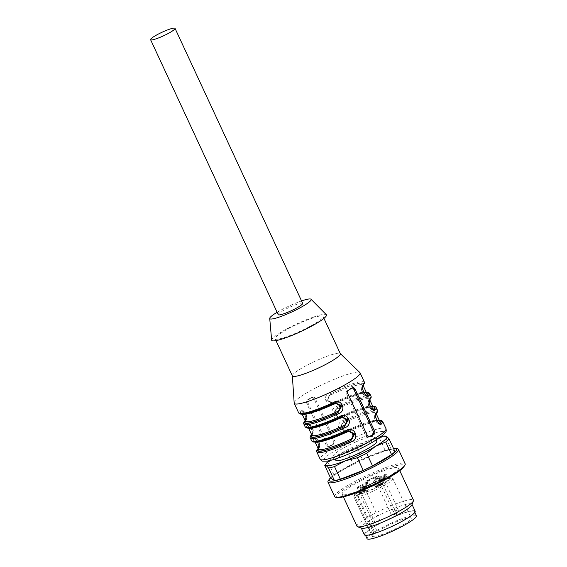 <?xml version="1.0" encoding="UTF-8"?>
<svg xmlns="http://www.w3.org/2000/svg" width="567" height="567" viewBox="0 0 567 567"><rect width="100%" height="100%" fill="white"/><g stroke="black" fill="none" stroke-linecap="round" stroke-linejoin="round"><path stroke-width="0.43" stroke-dasharray="2.83 2.13" d="M365.75 485.855L362.731 487.138L363.163 488.067C362.483 488.662 362.986 488.541 364.652 487.705L366.693 486.451L362.788 488.428L362.356 487.5L362.731 487.138C362.058 487.726 362.554 487.606 364.22 486.777L365.75 485.855L366.183 486.791M363.312 488.244L363 487.074L363.312 488.244M384.015 477.811L384.873 478.69L383.476 479.406L383.136 478.357L382.512 478.739C381.35 479.278 381.258 479.257 382.243 478.668L381.187 479.342L384.504 477.967L384.936 478.895L385.17 478.491L384.334 478.874L385 478.69L384.568 477.761L383.136 478.357L383.568 479.285L382.945 479.668C381.782 480.214 381.69 480.192 382.675 479.604L384.936 478.895L384.738 477.563L384.015 477.811L384.447 478.746M382.945 479.668C381.782 480.214 381.69 480.192 382.675 479.604L382.243 478.668C381.258 479.257 381.35 479.278 382.512 478.739L382.945 479.668M381.541 480.249L381.109 479.321L381.541 480.249M374.83 482.141A1.035 0.836 76.6 0 1 375.999 482.637L374.744 482.935A5.181 0.744 155.1 0 1 373.703 482.942A5.181 0.744 155.1 0 1 376.686 480.781A5.181 0.744 155.1 0 1 382.066 478.591L385.68 477.18L387.41 480.901A18.137 2.594 -24.9 0 0 389.182 478.612A18.137 2.594 -24.9 0 0 388.657 478.3L386.928 474.579L383.122 476.393A5.181 0.744 155.1 0 1 378.274 478.704A5.181 0.744 155.1 0 1 375.46 479.285A5.181 0.744 155.1 0 1 377.197 477.811L379.273 476.443L378.508 476.592L380.23 480.313A18.137 2.594 -24.9 0 0 368.465 485.423L366.736 481.702L365.694 482.432L367.728 486.146L368.989 485.848A5.181 0.744 155.1 0 1 370.024 485.834A5.181 0.744 155.1 0 1 364.829 489.052L362.887 489.895A3.976 0.567 -24.9 0 0 358.904 492.255A3.976 0.567 -24.9 0 0 358.897 492.369A3.976 0.567 -24.9 0 0 362.122 491.49L364.064 490.646A5.181 0.744 155.1 0 1 368.267 489.498A5.181 0.744 155.1 0 1 366.53 490.972L364.978 491.894L363.249 488.173L362.724 488.612L363.497 488.471A18.137 2.594 -24.9 0 0 375.262 483.353L376.311 482.63L378.033 486.351L376.991 487.081L374.589 482.375A17.102 2.445 155.1 0 1 363.49 487.202L364.964 486.181A6.216 0.886 -24.9 0 0 366.828 484.296A6.216 0.886 -24.9 0 0 362.001 485.784L360.059 486.628A2.941 0.418 155.1 0 1 357.685 487.195A2.941 0.418 155.1 0 1 360.626 485.451L362.568 484.608A6.216 0.886 -24.9 0 0 368.132 481.589A6.216 0.886 -24.9 0 0 367.558 480.759L366.551 480.823A17.102 2.445 155.1 0 1 377.643 476.004L376.176 477.017A6.216 0.886 -24.9 0 0 375.333 478.775A6.216 0.886 -24.9 0 0 383.285 475.323L385.588 474.104A17.102 2.445 155.1 0 1 384.412 476.556L382.371 477.23A6.216 0.886 -24.9 0 0 374.418 480.681A6.216 0.886 -24.9 0 0 373.575 482.439L374.589 482.375M363.49 487.202A1.035 0.524 -110 0 0 363.497 488.471L365.219 492.191L364.453 492.333L364.978 491.894M365.219 492.191A18.137 2.594 -24.9 0 0 376.991 487.081M377.721 486.358L376.467 486.656A5.181 0.744 155.1 0 1 375.432 486.67A5.181 0.744 155.1 0 1 378.416 484.502A5.181 0.744 155.1 0 1 383.795 482.311L385.05 482.014L383.327 478.293A1.035 0.836 -103.4 0 1 383.625 476.925M387.41 480.901L385.05 482.014M384.837 474.402A1.035 0.588 -120.7 0 0 384.738 474.444A1.035 0.588 -120.7 0 0 384.674 475.472L386.403 479.2L388.657 478.3M386.403 479.2L384.851 480.114A5.181 0.744 155.1 0 1 379.996 482.425A5.181 0.744 155.1 0 1 377.19 483.006A5.181 0.744 155.1 0 1 378.926 481.532L380.478 480.61L378.749 476.89A1.035 0.588 59.3 0 0 377.728 476.096M380.23 480.313L381.003 480.171L380.478 480.61M367.728 486.146L368.465 485.423M358.904 492.255A3.111 0.447 -24.9 0 0 358.918 492.17A3.111 0.447 -24.9 0 0 356.395 492.858L355.211 493.368A19.951 2.856 155.1 0 1 384.15 478.64A19.951 2.856 155.1 0 1 380.946 485.331A19.951 2.856 155.1 0 1 354.616 494.615L355.8 494.098A3.111 0.447 -24.9 0 0 358.904 492.255M360.144 493.9L363.929 492.227L360.144 493.9L359.719 492.964L360.116 493.963M381.662 484.7L378.813 485.94L381.612 484.813L381.23 483.771L382.13 483.382L382.562 484.31M382.477 483.467A2.594 0.369 155.1 0 1 379.883 485.005A2.594 0.369 155.1 0 1 377.785 485.579A2.594 0.369 155.1 0 1 379.975 484.147A2.594 0.369 155.1 0 1 382.484 483.396A2.594 0.369 155.1 0 1 382.477 483.467M384.228 479.81A2.594 0.369 155.1 0 1 381.641 481.34A2.594 0.369 155.1 0 1 379.536 481.915A2.594 0.369 155.1 0 1 381.733 480.49A2.594 0.369 155.1 0 1 384.235 479.732A2.594 0.369 155.1 0 1 384.228 479.81M365.913 490.661A2.594 0.369 155.1 0 1 363.319 492.199A2.594 0.369 155.1 0 1 361.222 492.773A2.594 0.369 155.1 0 1 363.412 491.341A2.594 0.369 155.1 0 1 365.921 490.59A2.594 0.369 155.1 0 1 365.913 490.661M376.764 441.402A22.545 3.225 -24.9 0 0 358.472 446.392A22.545 3.225 -24.9 0 0 335.862 460.383M356.317 441.736A22.545 3.225 155.1 0 1 374.603 436.746A22.545 3.225 155.1 0 1 355.509 449.163A22.545 3.225 155.1 0 1 333.708 455.733A22.545 3.225 155.1 0 1 356.317 441.736M334.665 496.572A38.868 5.557 155.1 0 1 367.579 475.16A38.868 5.557 155.1 0 1 405.178 463.841M328.506 480.362A38.868 5.557 155.1 0 1 360.888 460.737A38.868 5.557 155.1 0 1 396.772 448.674M330.49 477.811A37.075 5.301 155.1 0 1 360.562 460.043A37.075 5.301 155.1 0 1 393.548 448.54M330.639 478.137A36.281 5.188 155.1 0 1 334.02 475.082L328.165 462.474L337.06 455.485L347.202 451.19L353.057 463.806L334.02 475.082M353.057 463.806A36.281 5.188 155.1 0 1 362.37 459.334L356.515 446.725L367.31 440.97L379.358 437.901L385.213 450.517L362.37 459.334M385.213 450.517A36.281 5.188 155.1 0 1 391.138 449.099L385.284 436.484L385.893 436.101M394.951 451.559L391.138 449.099M324.785 465.521A36.281 5.188 155.1 0 1 328.165 462.474M347.202 451.19A36.281 5.188 155.1 0 1 356.515 446.725M379.358 437.901A36.281 5.188 155.1 0 1 385.284 436.484M329.207 460.695A33.687 4.819 155.1 0 1 337.06 455.485A33.687 4.819 155.1 0 1 367.31 440.97A33.687 4.819 155.1 0 1 381.3 436.519M338.35 497.45A37.075 5.301 155.1 0 1 337.06 497.11A37.075 5.301 155.1 0 1 370.868 475.068A37.075 5.301 155.1 0 1 403.47 467.222M342.433 494.537A31.093 4.444 155.1 0 1 342.149 494.226A31.093 4.444 155.1 0 1 368.479 477.102A31.093 4.444 155.1 0 1 398.558 468.044A31.093 4.444 155.1 0 1 373.49 484.572A31.093 4.444 155.1 0 1 342.433 494.537M357.047 526.332A31.093 4.444 155.1 0 1 383.384 509.201A31.093 4.444 155.1 0 1 413.456 500.144M361.675 528.21A27.989 4.004 155.1 0 1 361.42 528.09A27.989 4.004 155.1 0 1 361.165 527.813A27.989 4.004 155.1 0 1 384.865 512.398A27.989 4.004 155.1 0 1 411.933 504.247A27.989 4.004 155.1 0 1 411.911 504.892M364.404 534.787A27.989 4.004 155.1 0 1 388.104 519.379A27.989 4.004 155.1 0 1 415.172 511.221M387.183 528.444A27.209 3.891 -24.9 0 0 414.47 511.554A27.209 3.891 -24.9 0 0 388.154 519.478A27.209 3.891 -24.9 0 0 365.113 534.461A27.209 3.891 -24.9 0 0 387.183 528.444M389.671 531.492A21.511 3.076 -24.9 0 0 411.238 518.139A21.511 3.076 -24.9 0 0 390.436 524.404A21.511 3.076 -24.9 0 0 372.221 536.247A21.511 3.076 -24.9 0 0 389.671 531.492M371.654 535.007L353.836 496.628A21.511 3.076 -24.9 0 0 353.865 496.706A21.511 3.076 -24.9 0 0 371.314 491.943A21.511 3.076 -24.9 0 0 392.881 478.591A21.511 3.076 -24.9 0 0 375.177 483.467A21.511 3.076 -24.9 0 0 354.432 495.381L372.25 533.767A21.511 3.076 -24.9 0 0 371.654 535.007L374.263 533.873A3.111 0.447 -24.9 0 0 377.381 531.945A3.111 0.447 -24.9 0 0 374.858 532.633L372.25 533.767M416.412 515.736A27.209 3.891 -24.9 0 0 390.096 523.667A27.209 3.891 -24.9 0 0 367.055 538.65M354.616 494.615L353.865 496.706L372.221 536.247M354.432 495.381L355.211 493.368L354.68 493.744C355.381 492.921 357.373 491.086 364.531 487.138C373.199 482.581 380.748 479.455 387.19 477.761C392.591 476.762 391.606 477.534 392.881 478.591L411.238 518.139M359.684 493.035L363.447 491.398L363.879 492.326M363.447 491.398L363.929 492.227M363.497 491.298L360.562 492.567L360.995 493.503M360.562 492.567L361.214 492.128L361.647 493.056M361.214 492.128L360.768 492.319L361.2 493.247M360.768 492.319L359.719 492.964M383.902 477.938L384.334 478.874M382.725 478.541L383.157 479.469M382.208 478.605L382.64 479.533M382.789 478.654L383.221 479.583M384.504 477.967L384.738 477.563L384.504 477.967M381.414 484.523L379.599 485.515L381.414 484.523L380.981 483.594L381.293 484.785M380.861 483.849L379.167 484.587L379.599 485.515M382.13 483.382L382.612 484.211M382.179 483.275L381.279 483.665L381.711 484.601M381.279 483.665L381.456 483.311L381.882 484.239M381.456 483.311L381.031 483.495L381.463 484.424M381.031 483.495L378.423 484.927L378.855 485.855M378.423 484.927L378.813 485.94M378.38 485.005L380.811 483.956L381.244 484.884M380.811 483.956L381.187 484.998M380.755 484.062L381.18 483.885L381.612 484.813M379.167 484.587L380.981 483.594M365.559 486.266L365.991 487.195M365.998 486.068L366.431 487.003M366.261 485.522L366.693 486.451M365.942 485.671L366.367 486.606M363.575 486.791L364.007 487.719M363.575 486.706L364.007 487.634M277.114 312.275A22.8 3.26 155.1 0 1 277.412 312.098A22.8 3.26 155.1 0 1 301.559 300.928M278.227 314.664A13.473 1.928 155.1 0 1 278.262 314.281A13.473 1.928 155.1 0 1 290.687 306.761A13.473 1.928 155.1 0 1 302.665 303.317M330.37 446.101L328.945 446.442C327.854 446.952 326.932 446.52 326.188 445.166L306.754 403.293C306.18 401.819 306.378 400.699 307.349 399.919A36.281 5.188 155.1 0 1 309.128 398.849A36.281 5.188 155.1 0 1 311.014 397.751C312.268 397.205 313.289 397.609 314.083 398.948L333.516 440.821C334.041 442.31 333.736 443.458 332.609 444.273A36.281 5.188 -24.9 0 0 330.724 445.371A36.281 5.188 -24.9 0 0 328.945 446.442L329.895 446.3A2.594 2.098 76.6 0 0 330.37 446.101L334.034 443.933A2.594 2.098 76.6 0 0 334.785 440.524L315.351 398.651A2.594 2.098 76.6 0 0 312.92 397.212A2.594 2.098 76.6 0 0 312.438 397.41L308.774 399.579A2.594 2.098 76.6 0 0 308.023 402.988L327.457 444.861A2.594 2.098 76.6 0 0 329.895 446.3M312.438 397.41L312.92 397.212M294.181 403.073A36.281 5.188 155.1 0 1 306.428 393.03A36.281 5.188 155.1 0 1 339.541 377.19A36.281 5.188 155.1 0 1 359.896 372.576M303.862 424.059A36.281 5.188 155.1 0 1 304.918 421.728C308.278 420.069 302.197 406.837 299.737 410.565A36.281 5.188 -24.9 0 0 298.681 412.896M310.34 438.022A36.281 5.188 155.1 0 1 311.396 435.683C314.756 434.031 308.675 420.792 306.215 424.52A36.281 5.188 -24.9 0 0 305.159 426.852M316.818 451.977A36.281 5.188 155.1 0 1 317.874 449.645C321.234 447.987 315.153 434.754 312.693 438.475A1.035 0.971 -137.7 0 0 314.033 439.035L314.409 438.808M332.942 403.612L326.606 400.387L330.384 393.753L329.909 392.683C321.028 395.66 327.039 408.906 335.09 403.846A36.281 5.188 155.1 0 1 369.677 393.512M370.974 396.305A36.281 5.188 -24.9 0 0 336.387 406.638C327.506 409.615 333.516 422.862 341.568 417.808A36.281 5.188 155.1 0 1 376.155 407.467M377.452 410.26A36.281 5.188 -24.9 0 0 342.865 420.601C333.984 423.57 340.002 436.824 348.046 431.763A36.281 5.188 155.1 0 1 382.633 421.43M335.005 402.868L334.679 402.187C329.214 404.958 325.593 397.148 331.22 394.745A33.687 4.819 155.1 0 1 363.008 385.298A33.687 4.819 155.1 0 1 362.115 387.374A1.035 0.978 41.6 0 1 362.242 386.318C361.356 388.197 361.292 389.99 362.065 391.698C362.845 394.306 364.283 395.631 366.367 395.66L366.913 395.376C364.489 398.204 359.648 387.863 362.596 386.07A34.722 4.968 -24.9 0 0 330.752 393.668L327.478 400.153L333.524 403.498M333.162 403.591L335.076 402.974L333.155 403.569M363.298 385.751A1.035 0.971 42.3 0 1 362.958 385.978C360.917 387.977 365.361 397.552 367.281 395.284M305.379 421.217L306.109 420.097A1.035 0.978 41.6 0 1 305.762 420.338C308.696 418.602 303.912 408.219 301.446 411.032A1.035 0.978 41.6 0 1 302.792 411.592C304.415 409.735 308.037 417.546 306.244 419.034A1.035 0.978 41.6 0 1 306.116 420.09M305.06 420.657C305.407 420.827 305.528 419.516 305.436 416.724C303.501 412.025 302.168 410.076 301.431 410.877L301.984 410.742L301.446 410.898M300.177 413.577A35.239 5.039 155.1 0 1 301.077 411.125C302.998 408.857 307.442 418.432 305.393 420.431A35.239 5.039 -24.9 0 0 305.159 420.7M333.651 403.35L335.196 402.818M347.968 430.785L347.635 430.105C342.177 432.876 338.556 425.059 344.183 422.656L343.708 421.579L340.434 428.071L346.48 431.409M346.664 431.374L348.032 430.885L346.664 431.374M345.905 431.522L339.569 428.305L343.347 421.671A35.239 5.039 155.1 0 1 375.921 413.896C373.873 415.887 378.317 425.47 380.237 423.202M344.183 422.656A33.687 4.819 155.1 0 1 375.964 413.215A33.687 4.819 155.1 0 1 375.071 415.285A1.035 0.978 41.6 0 1 375.552 413.981C372.611 415.781 377.445 426.122 379.869 423.287L379.323 423.577L379.869 423.45M315.472 442.069A33.687 4.819 155.1 0 1 314.855 441.58A33.687 4.819 155.1 0 1 315.748 439.51C317.371 437.653 321 445.464 319.2 446.952A1.035 0.978 41.6 0 1 318.718 448.256C321.652 446.52 316.868 436.129 314.401 438.95L314.033 439.035C315.954 436.767 320.398 446.349 318.356 448.341A35.239 5.039 -24.9 0 0 318.115 448.61M318.016 448.575C318.363 448.745 318.491 447.434 318.392 444.641C316.457 439.942 315.124 437.993 314.394 438.794L314.947 438.66L314.401 438.95A34.722 4.968 -24.9 0 0 346.239 431.352L348.152 430.736M311.758 434.903A34.722 4.968 155.1 0 1 312.24 434.301C315.174 432.557 310.39 422.174 307.924 424.995A1.035 0.978 41.6 0 1 309.27 425.548C310.893 423.698 314.515 431.508 312.722 432.997A1.035 0.978 41.6 0 1 312.24 434.301L311.871 434.386A35.239 5.039 -24.9 0 0 311.637 434.655M311.538 434.62C311.885 434.783 312.006 433.471 311.914 430.686C309.979 425.98 308.646 424.031 307.916 424.839L308.469 424.704L307.924 424.853M306.662 427.539A35.239 5.039 155.1 0 1 307.555 425.08C309.476 422.812 313.92 432.387 311.871 434.386A1.035 0.971 42.3 0 0 311.595 434.563M340.129 417.305L341.674 416.78M341.49 416.83L341.157 416.143C335.692 418.914 332.071 411.103 337.705 408.701L337.23 407.623L333.956 414.116L340.002 417.454M339.64 417.546L341.554 416.929L339.633 417.525M339.427 417.567L333.084 414.342L336.862 407.708A35.239 5.039 155.1 0 1 369.443 399.941C367.395 401.932 371.839 411.514 373.759 409.246M337.705 408.701A33.687 4.819 155.1 0 1 369.486 399.253A33.687 4.819 155.1 0 1 368.593 401.33A1.035 0.978 41.6 0 1 369.074 400.026C366.133 401.819 370.967 412.159 373.391 409.331L372.845 409.622L373.391 409.487M271.643 340.094A30.186 4.316 155.1 0 1 281.834 331.716A30.186 4.316 155.1 0 1 309.433 318.519A30.186 4.316 155.1 0 1 326.337 314.706M283.982 331.206A26.429 3.778 155.1 0 1 308.71 319.434A26.429 3.778 155.1 0 1 323.055 316.471A26.429 3.778 155.1 0 1 300.673 331.029A26.429 3.778 155.1 0 1 275.108 338.726A26.429 3.778 155.1 0 1 283.982 331.206M292.388 375.949A26.429 3.778 155.1 0 1 292.338 375.744A26.429 3.778 155.1 0 1 301.254 368.422A26.429 3.778 155.1 0 1 325.38 356.884A26.429 3.778 155.1 0 1 340.214 353.517A26.429 3.778 155.1 0 1 340.335 353.695M368.593 401.33C366.806 402.853 370.435 410.657 372.044 408.772A1.035 0.978 41.6 0 0 372.923 409.395M375.071 415.285C373.292 416.809 376.913 424.619 378.529 422.734A1.035 0.978 41.6 0 0 379.401 423.358M362.115 387.374C360.328 388.891 363.957 396.702 365.566 394.816A1.035 0.978 -138.4 0 0 366.438 395.44M352.157 388.012A2.594 2.098 76.6 0 0 351.42 388.026A2.594 2.098 76.6 0 0 350.945 388.218L347.28 390.394A2.594 2.098 76.6 0 0 346.529 393.803L365.963 435.676A2.594 2.098 76.6 0 0 368.394 437.107A2.594 2.098 76.6 0 0 368.876 436.916L369.06 436.81M301.077 411.125A1.035 0.971 42.3 0 1 299.737 410.565M304.918 421.728A1.035 0.971 42.3 0 1 305.053 420.671M305.117 420.608A1.035 0.971 42.3 0 1 305.393 420.431L305.762 420.338A34.722 4.968 155.1 0 0 305.273 420.948M307.555 425.08A1.035 0.971 42.3 0 1 306.215 424.52M311.396 435.683A1.035 0.971 42.3 0 1 311.531 434.627M317.874 449.645A1.035 0.971 42.3 0 1 318.009 448.589M318.073 448.518A1.035 0.971 42.3 0 1 318.356 448.341L318.718 448.256A34.722 4.968 155.1 0 0 318.236 448.866M315.748 439.51A1.035 0.978 -138.4 0 0 314.401 438.95M366.268 392.329A35.239 5.039 -24.9 0 0 334.707 403.059L335.09 403.846M363.241 385.815L362.979 385.191L362.249 386.311A1.035 0.978 41.6 0 1 362.596 386.07L362.958 385.978A35.239 5.039 155.1 0 0 330.384 393.753L331.22 394.745M369.776 399.707A1.035 0.971 42.3 0 1 369.443 399.941L369.074 400.026A34.722 4.968 -24.9 0 0 337.23 407.623L336.387 406.638M372.703 406.192L368.798 406.773L358.55 409.849L341.185 417.007L341.568 417.808M376.254 413.662A1.035 0.971 42.3 0 1 375.921 413.896L375.552 413.981A34.722 4.968 -24.9 0 0 343.708 421.579L342.865 420.601M379.181 420.147L375.276 420.728L365.028 423.804L347.663 430.963L348.046 431.763M355.8 494.098L374.263 533.873M356.395 492.858L374.858 532.633M366.303 481.064A1.035 0.836 76.6 0 0 366.006 482.425L367.26 482.127A5.181 0.744 155.1 0 1 368.295 482.113A5.181 0.744 155.1 0 1 363.1 485.331L361.158 486.174A3.976 0.567 -24.9 0 0 357.167 488.648A3.976 0.567 -24.9 0 0 360.392 487.769L362.122 491.49M362.568 484.608L360.647 485.43L362.887 489.895M360.059 486.628L360.392 487.769L362.334 486.925L364.064 490.646M362.001 485.784L362.334 486.925A5.181 0.744 155.1 0 1 366.544 485.777A5.181 0.744 155.1 0 1 364.801 487.251L366.53 490.972M368.267 489.498L366.558 485.012L364.864 486.217A1.035 0.588 59.3 0 0 364.801 487.251L363.249 488.173A1.035 0.588 59.3 0 1 363.312 487.138A1.035 0.588 59.3 0 1 363.412 487.103M378.033 486.351L376.311 482.63L375.021 482.063L373.766 482.361A1.035 0.836 76.6 0 1 374.744 482.935L376.467 486.656M382.371 477.23A1.035 0.836 -103.4 0 0 382.066 478.591L383.795 482.311M384.412 476.556A1.035 0.879 51.6 0 1 385.68 477.18A18.137 2.594 -24.9 0 0 387.452 474.891A18.137 2.594 -24.9 0 0 386.928 474.579A1.035 1.006 -79 0 0 385.588 474.104M383.285 475.323A1.035 0.588 -120.7 0 0 383.186 475.366A1.035 0.588 -120.7 0 0 383.122 476.393L384.851 480.114M376.176 477.017A1.035 0.588 59.3 0 1 377.197 477.811L378.926 481.532M377.643 476.004A1.035 0.524 -110 0 1 377.721 475.954A1.035 0.524 -110 0 1 378.508 476.592A18.137 2.594 -24.9 0 0 366.736 481.702L366.551 480.823M367.558 480.759A1.035 0.836 76.6 0 0 367.26 482.127L368.989 485.848M370.024 485.834L368.316 481.355L362.589 484.587L364.829 489.052M358.897 492.369L357.167 488.648L357.43 487.315L360.626 485.451M364.453 492.333L362.724 488.612L363.312 487.138L364.864 486.217A1.035 0.588 59.3 0 1 364.964 486.181M375.432 486.67L373.107 482.467L373.766 482.361A1.035 0.836 76.6 0 0 373.575 482.439M360.924 492.333L361.356 493.269M360.258 492.659L360.69 493.588M381.506 479.278L381.938 480.206M382.427 478.874L382.86 479.802M363.894 486.862L364.326 487.797M364.22 486.777L364.652 487.705M364.957 486.33L365.389 487.259M365.481 486.011L365.913 486.94M394.2 513.745A2.594 0.369 -24.9 0 0 391.606 515.353A2.594 0.369 -24.9 0 0 393.704 514.779A2.594 0.369 -24.9 0 0 396.305 513.17A2.594 0.369 -24.9 0 0 394.2 513.745M395.957 510.08A2.594 0.369 -24.9 0 0 393.356 511.689A2.594 0.369 -24.9 0 0 395.461 511.115A2.594 0.369 -24.9 0 0 398.062 509.506A2.594 0.369 -24.9 0 0 395.957 510.08M377.636 520.938A2.594 0.369 -24.9 0 0 375.042 522.547A2.594 0.369 -24.9 0 0 377.14 521.973A2.594 0.369 -24.9 0 0 379.741 520.364A2.594 0.369 -24.9 0 0 377.636 520.938M385.978 428.638A36.281 5.188 -24.9 0 0 366.289 432.699A36.281 5.188 -24.9 0 0 332.34 448.858A36.281 5.188 -24.9 0 0 320.171 459.185M312.693 438.475A36.281 5.188 -24.9 0 0 311.637 440.814M364.496 382.349A36.281 5.188 -24.9 0 0 329.909 392.683M335.076 402.974A34.722 4.968 155.1 0 1 366.388 392.584M301.446 411.032A34.722 4.968 -24.9 0 0 333.283 403.435C322.169 408.474 313.282 411.755 306.627 413.258C301.084 414.243 302.324 413.463 301.828 413.577L301.892 413.669A33.687 4.819 155.1 0 1 302.792 411.592M379.231 420.246A35.239 5.039 -24.9 0 0 347.663 430.977M379.486 420.749C381.315 419.325 364.723 422.649 348.032 430.899A34.722 4.968 155.1 0 1 379.344 420.494M346.607 431.267L346.239 431.352C335.125 436.392 326.238 439.666 319.582 441.169C314.04 442.161 315.28 441.381 314.784 441.487L315.089 442.09M313.14 441.495A35.239 5.039 155.1 0 1 314.033 439.035M307.924 424.995A34.722 4.968 -24.9 0 0 339.761 417.397C328.647 422.436 319.76 425.711 313.104 427.213C307.562 428.198 308.802 427.419 308.306 427.532L308.377 427.624A33.687 4.819 155.1 0 1 309.27 425.548M372.746 406.291A35.239 5.039 -24.9 0 0 341.185 417.014M341.554 416.929A34.722 4.968 155.1 0 1 372.866 406.539M373.405 441.643A33.687 4.819 155.1 0 1 323.906 460.758A33.687 4.819 155.1 0 1 365.155 436.314A33.687 4.819 155.1 0 1 373.405 441.643M372.937 406.702A33.687 4.819 -24.9 0 0 341.157 416.143M312.722 432.997A33.687 4.819 -24.9 0 0 311.829 435.066M308.994 428.106A33.687 4.819 155.1 0 1 308.377 427.624L308.611 428.128M319.2 446.952A33.687 4.819 -24.9 0 0 318.307 449.021M379.422 420.657A33.687 4.819 -24.9 0 0 347.635 430.105M306.244 419.034A33.687 4.819 -24.9 0 0 305.351 421.111M302.516 414.151A33.687 4.819 155.1 0 1 301.892 413.669L302.133 414.172M366.459 392.74A33.687 4.819 -24.9 0 0 334.679 402.187M334.034 443.933L332.609 444.273M327.457 444.861L326.188 445.166M308.023 402.988L306.754 403.293M308.774 399.579L307.349 399.919M315.351 398.651L314.083 398.948M334.785 440.524L333.516 440.821M369.252 436.824L368.876 436.916M367.232 435.371L365.963 435.676M347.798 393.498L346.529 393.803M348.705 390.046L347.28 390.394M352.369 387.878L350.945 388.218M376.134 440.035L374.603 436.746M335.232 459.022L333.708 455.733M342.149 494.226L343.361 496.848M398.558 468.044L399.77 470.66M414.86 512.398L414.47 511.554M365.502 535.312L365.113 534.461M358.918 492.17L377.381 531.945M377.19 483.006L374.865 478.803C376.708 478.513 379.479 477.364 383.186 475.366L386.219 474.019L387.452 474.891L389.182 478.612M381.003 480.171L379.273 476.443L377.721 475.954L366.516 480.823C365.913 480.816 365.637 481.355 365.694 482.432L367.423 486.153M381.924 480.072L381.492 479.136M385.383 478.498L384.95 477.57M363.171 488.237L362.738 487.308M377.785 485.579L391.606 515.353A2.594 2.594 0 0 0 395.043 516.615A2.594 2.594 0 0 0 396.305 513.17L382.484 483.396M379.536 481.915L393.356 511.689A2.594 2.594 0 0 0 396.801 512.951A2.594 2.594 0 0 0 398.062 509.506L384.235 479.732M361.222 492.773L375.042 522.547A2.594 2.594 0 0 0 378.48 523.809A2.594 2.594 0 0 0 379.741 520.364L365.921 490.59M366.367 395.667L366.913 395.532M275.108 338.726L275.987 340.618M323.055 316.471L323.934 318.363M372.845 409.622C370.761 409.587 369.323 408.268 368.543 405.66C367.77 403.952 367.834 402.152 368.727 400.267L369.457 399.147L369.727 399.77M379.323 423.577C377.239 423.542 375.801 422.224 375.021 419.615C374.248 417.907 374.312 416.114 375.205 414.229L375.935 413.102L376.204 413.726M368.394 437.107L369.797 436.774M351.42 388.026L352.823 387.693M306.109 420.097C307.002 418.255 307.073 416.476 306.322 414.775C305.549 412.124 304.11 410.784 301.991 410.749M333.283 403.428L334.643 402.953M311.857 435.18L312.587 434.053C313.48 432.21 313.551 430.438 312.8 428.73C312.027 426.086 310.588 424.74 308.469 424.704M339.761 417.383L341.121 416.908M346.239 431.338L347.599 430.87M314.947 438.66C317.286 438.652 318.86 440.509 319.66 444.237L319.065 448.015L318.335 449.135M366.225 392.236L362.32 392.818L352.072 395.886L333.105 403.598M366.53 392.832C368.352 391.414 351.767 394.731 335.076 402.981L333.715 403.456M339.583 417.56L341.185 417.007M373.008 406.794C374.83 405.37 358.245 408.694 341.554 416.943L340.193 417.411M346.061 431.515L347.663 430.963M348.032 430.899L346.671 431.374"/><path stroke-width="0.85" d="M335.232 459.022L335.862 460.383A22.545 3.225 -24.9 0 0 357.671 453.82A22.545 3.225 -24.9 0 0 376.764 441.402L376.134 440.035M393.548 448.54A37.075 5.301 155.1 0 1 394.795 448.532L396.772 448.674A38.868 5.557 155.1 0 1 398.481 449.418L405.178 463.841A38.868 5.557 155.1 0 1 404.64 465.62A38.868 5.557 155.1 0 1 372.264 485.246A38.868 5.557 155.1 0 1 336.373 497.309A38.868 5.557 155.1 0 1 335.019 496.954A38.868 5.557 155.1 0 1 334.665 496.572L327.967 482.148A38.868 5.557 155.1 0 1 328.506 480.362L329.675 478.761A37.075 5.301 155.1 0 1 330.49 477.811M398.481 449.418A38.868 5.557 155.1 0 1 367.147 470.078A38.868 5.557 155.1 0 1 328.321 482.531A38.868 5.557 155.1 0 1 327.967 482.148M394.795 448.532A37.075 5.301 155.1 0 1 370.733 466.924A37.075 5.301 155.1 0 1 329.505 480.83A37.075 5.301 155.1 0 1 329.675 478.761M381.3 436.519A33.687 4.819 155.1 0 1 385.39 436.066L386.566 436.377L389.09 438.95L394.951 451.559A36.281 5.188 155.1 0 1 391.563 454.614L385.709 441.998L375.567 446.3L366.672 453.281L372.526 465.897L391.563 454.614M372.526 465.897A36.281 5.188 155.1 0 1 363.22 470.362L357.366 457.746L345.317 460.815L334.516 466.57L340.37 479.186L363.22 470.362M340.37 479.186A36.281 5.188 155.1 0 1 334.452 480.596L328.591 467.988L326.068 465.408L324.785 465.521L330.639 478.137L334.452 480.596M366.672 453.281A36.281 5.188 155.1 0 1 357.366 457.746M334.516 466.57A36.281 5.188 155.1 0 1 328.591 467.988M385.39 436.066A33.687 4.819 155.1 0 1 386.566 436.377A33.687 4.819 155.1 0 1 375.567 446.3A33.687 4.819 155.1 0 1 345.317 460.815A33.687 4.819 155.1 0 1 326.068 465.408A33.687 4.819 155.1 0 1 326.223 463.53L324.785 465.521M389.09 438.95A36.281 5.188 155.1 0 1 385.709 441.998M326.223 463.53A33.687 4.819 155.1 0 1 329.207 460.695M404.64 465.62L403.47 467.222A37.075 5.301 155.1 0 1 372.583 485.94A37.075 5.301 155.1 0 1 338.35 497.45L336.373 497.309M399.77 470.66L413.456 500.144A31.093 4.444 155.1 0 1 413.435 500.867A31.093 4.444 155.1 0 1 387.126 517.267A31.093 4.444 155.1 0 1 357.614 526.771A31.093 4.444 155.1 0 1 357.33 526.637A31.093 4.444 155.1 0 1 357.047 526.332L343.361 496.848M413.435 500.867L411.911 504.892A27.989 4.004 155.1 0 1 388.232 519.656A27.989 4.004 155.1 0 1 361.675 528.21L357.614 526.771M412.053 504.51L415.172 511.221A27.989 4.004 155.1 0 1 392.612 526.105A27.989 4.004 155.1 0 1 364.659 535.071A27.989 4.004 155.1 0 1 364.404 534.787L361.285 528.075M365.502 535.312L367.055 538.65A27.209 3.891 -24.9 0 0 389.125 532.633A27.209 3.891 -24.9 0 0 416.412 515.736L414.86 512.398M301.559 300.928A22.8 3.26 155.1 0 1 311.028 299.248A22.8 3.26 155.1 0 1 291.821 311.949A22.8 3.26 155.1 0 1 269.722 318.427A22.8 3.26 155.1 0 1 277.114 312.275M175.033 28.35L302.665 303.317A13.473 1.928 155.1 0 1 298.15 307.151A13.473 1.928 155.1 0 1 285.534 313.154A13.473 1.928 155.1 0 1 278.227 314.664L150.588 39.697A13.473 1.928 -24.9 0 0 163.622 35.771A13.473 1.928 -24.9 0 0 175.033 28.35A13.473 1.928 -24.9 0 0 163.048 31.795A13.473 1.928 -24.9 0 0 150.631 39.314A13.473 1.928 -24.9 0 0 150.588 39.697M340.292 353.595L359.896 372.576A36.281 5.188 155.1 0 1 360.066 372.81A36.281 5.188 155.1 0 1 329.342 392.789A36.281 5.188 155.1 0 1 294.252 403.357A36.281 5.188 155.1 0 1 294.181 403.073L292.345 375.857M335.203 402.839L333.651 403.35L333.268 402.563C341.192 397.531 347.429 410.671 338.449 413.726L337.967 412.656L341.752 406.029L335.423 402.797M341.681 416.795L340.129 417.305L339.746 416.518C347.67 411.486 353.907 424.626 344.927 427.681L344.452 426.611L348.23 419.984L341.908 416.752M348.159 430.757L346.607 431.267L346.224 430.473C354.148 425.441 360.385 438.589 351.405 441.643A36.281 5.188 155.1 0 1 316.818 451.977L320.171 459.185A36.281 5.188 -24.9 0 0 339.86 455.124A36.281 5.188 -24.9 0 0 373.809 438.964A36.281 5.188 -24.9 0 0 385.978 428.638C386.354 430.403 386.297 431.487 385.822 431.891L383.101 435.059L373.646 441.551C364.446 446.924 354.382 451.764 343.453 456.088C336.465 458.802 330.958 460.482 326.932 461.134L322.758 461.169C322.141 461.269 321.276 460.61 320.171 459.185M369.918 398.636A1.035 0.971 42.3 0 1 369.783 399.692C369.386 399.671 369.259 400.982 369.408 403.654C370.69 407.616 372.023 409.558 373.398 409.487L373.759 409.246A1.035 0.971 42.3 0 1 375.099 409.806C372.696 413.513 366.53 400.359 369.918 398.636A36.281 5.188 -24.9 0 0 370.974 396.305L369.677 393.512A36.281 5.188 155.1 0 1 368.621 395.844C366.218 399.558 360.052 386.403 363.44 384.681A1.035 0.971 42.3 0 1 363.305 385.737C362.908 385.709 362.781 387.027 362.93 389.692C364.212 393.661 365.545 395.603 366.92 395.532L367.281 395.284L366.913 395.376A1.035 0.978 -138.4 0 1 366.438 395.44M379.869 423.429L380.237 423.202A1.035 0.971 42.3 0 1 381.577 423.762C379.174 427.475 373.008 414.314 376.396 412.599A1.035 0.971 42.3 0 1 376.261 413.655M369.797 436.774L370.301 436.576A36.281 5.188 -24.9 0 0 373.965 434.407C374.936 433.635 375.127 432.508 374.56 431.033L355.126 389.16C354.382 387.8 353.468 387.374 352.369 387.878A36.281 5.188 155.1 0 1 348.705 390.046C347.578 390.861 347.273 392.01 347.798 393.498L367.232 435.371C368.018 436.718 369.046 437.114 370.301 436.576L369.252 436.824M352.823 387.693L352.369 387.878M334.934 402.889L340.88 406.263L337.606 412.741A34.722 4.968 155.1 0 1 305.273 420.948M347.89 430.807L353.843 434.18L350.562 440.658L350.094 439.581C355.707 437.143 352.079 429.332 346.635 432.139A33.687 4.819 155.1 0 1 315.472 442.069M318.115 448.61A35.239 5.039 -24.9 0 0 350.93 440.566L354.708 433.946L348.386 430.707M341.412 416.844L347.365 420.218L344.084 426.703A34.722 4.968 155.1 0 1 311.758 434.903M311.028 299.248L326.337 314.706A30.186 4.316 155.1 0 1 300.9 331.518A30.186 4.316 155.1 0 1 271.643 340.094L269.722 318.427M323.934 318.363L340.335 353.695A26.429 3.778 155.1 0 1 317.952 368.252A26.429 3.778 155.1 0 1 292.388 375.949L275.987 340.618M308.611 428.128L311.829 435.066A33.687 4.819 -24.9 0 0 343.609 425.626C349.229 423.188 345.601 415.377 340.157 418.177A33.687 4.819 155.1 0 1 308.994 428.106M302.133 414.172L305.351 421.111A33.687 4.819 -24.9 0 0 337.131 411.663C342.752 409.225 339.123 401.422 333.68 404.221A33.687 4.819 155.1 0 1 302.516 414.151M369.06 436.81L372.54 434.747A2.594 2.098 76.6 0 0 373.292 431.331L353.858 389.458A2.594 2.098 76.6 0 0 352.157 388.012M305.06 420.657A1.035 0.971 42.3 0 1 305.117 420.608L305.06 420.657C303.756 422.238 303.359 423.372 303.862 424.059L305.159 426.852A36.281 5.188 -24.9 0 0 339.746 416.518M333.283 403.428L333.68 404.221M337.131 411.663L337.967 412.656A35.239 5.039 -24.9 0 1 305.159 420.7M311.538 434.62A1.035 0.971 42.3 0 1 311.595 434.563L311.538 434.62C310.234 436.193 309.837 437.327 310.34 438.022L311.637 440.814A36.281 5.188 -24.9 0 0 346.224 430.473M339.761 417.383L340.157 418.177M343.609 425.626L344.452 426.611A35.239 5.039 -24.9 0 1 311.637 434.655M316.818 451.977C316.315 451.282 316.712 450.148 318.016 448.575A1.035 0.971 42.3 0 1 318.073 448.518M318.236 448.866A34.722 4.968 155.1 0 0 350.562 440.658L351.405 441.643M346.239 431.338L346.635 432.139M368.621 395.844A1.035 0.971 -137.7 0 0 367.281 395.284A35.239 5.039 -24.9 0 0 366.268 392.329M372.746 406.291A35.239 5.039 -24.9 0 1 373.759 409.246L373.391 409.331A1.035 0.978 41.6 0 1 372.923 409.395M379.231 420.246A35.239 5.039 -24.9 0 1 380.237 423.202L379.869 423.287A1.035 0.978 41.6 0 1 379.401 423.358M338.449 413.726A36.281 5.188 155.1 0 1 303.862 424.059M294.252 403.357L298.681 412.896A36.281 5.188 -24.9 0 0 333.268 402.563M344.927 427.681A36.281 5.188 155.1 0 1 310.34 438.022M363.44 384.681A36.281 5.188 -24.9 0 0 364.496 382.349L363.298 385.751M376.396 412.599A36.281 5.188 -24.9 0 0 377.452 410.26L376.155 407.467A36.281 5.188 155.1 0 1 375.099 409.806M385.978 428.638L382.633 421.43A36.281 5.188 155.1 0 1 381.577 423.762M366.388 392.584A34.722 4.968 155.1 0 1 366.913 395.376M335.253 402.811L333.651 403.357A35.239 5.039 155.1 0 1 300.177 413.577M379.344 420.494A34.722 4.968 155.1 0 1 379.869 423.287M348.209 430.722L346.614 431.274A35.239 5.039 155.1 0 1 313.14 441.495M341.731 416.766L340.129 417.319A35.239 5.039 155.1 0 1 306.662 427.539M372.866 406.539A34.722 4.968 155.1 0 1 373.391 409.331M372.044 408.772A33.687 4.819 -24.9 0 0 372.937 406.702L372.966 406.773M315.089 442.09L318.307 449.021A33.687 4.819 -24.9 0 0 350.094 439.581M378.529 422.734A33.687 4.819 -24.9 0 0 379.422 420.657L379.451 420.728M365.566 394.816A33.687 4.819 -24.9 0 0 366.459 392.74L366.488 392.811M373.965 434.407L372.54 434.747M355.126 389.16L353.858 389.458M374.56 431.033L373.292 431.331M360.066 372.81L364.496 382.349M369.727 399.77L372.937 406.702M376.204 413.726L379.422 420.657M363.241 385.815L366.459 392.74M333.651 403.357C325.444 407.134 318.115 410.033 311.659 412.067C304.025 414.321 302.913 414.208 300.716 414.123L298.681 412.896M340.129 417.319C331.922 421.09 324.593 423.996 318.137 426.03C310.51 428.283 309.391 428.163 307.194 428.085L305.159 426.852M346.614 431.274C338.4 435.045 331.071 437.951 324.622 439.985C316.988 442.239 315.869 442.118 313.671 442.04L311.637 440.814M369.677 393.512L368.713 392.577L366.225 392.236M369.776 399.707C371.08 398.133 371.477 396.999 370.974 396.305M376.155 407.467L375.191 406.539L372.703 406.192M379.883 423.443C378.508 423.521 377.175 421.572 375.886 417.61C375.737 414.945 375.864 413.627 376.254 413.662C377.558 412.089 377.955 410.955 377.452 410.26M382.633 421.43L381.669 420.494L379.181 420.147"/></g></svg>
